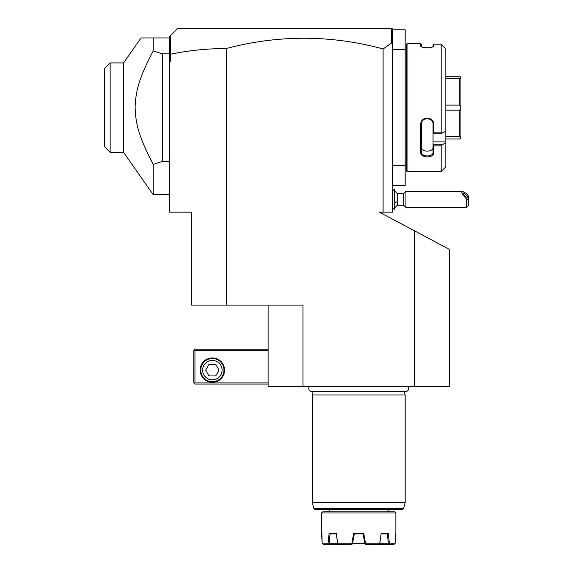 <?xml version="1.0" encoding="UTF-8"?>
<svg xmlns="http://www.w3.org/2000/svg" width="573" height="573" viewBox="0 0 573 573"><rect width="100%" height="100%" fill="white"/><g stroke="black" fill="none" stroke-linecap="round" stroke-linejoin="round"><path stroke-width="0.86" d="M414.465 386.388L414.465 230.804L449.304 249.334L449.304 386.388L268.114 386.388L268.114 305.087M392.39 31.193L392.14 29.552L391.23 28.65L392.39 28.65L392.39 212.168L379.405 212.168L414.465 230.804M226.299 48.547L226.299 305.087L191.454 305.087L191.454 212.168L169.386 212.168L169.386 54.836L170.51 54.227C188.775 50.438 207.369 48.54 226.299 48.547A591.329 418.132 90 0 1 383.101 48.956L383.101 212.168M226.299 305.087L302.959 305.087L302.959 386.388M392.39 43.684L391.474 42.996L383.101 48.956M392.39 185.451L405.168 185.451L405.168 165.704L392.39 165.704M392.39 29.81L405.168 29.81L405.168 165.704M405.168 49.557L392.39 49.557M406.329 51.878L405.168 51.878M406.329 163.384L405.168 163.384M407.031 171.513L407.031 43.749L406.329 44.443L406.329 170.818L407.031 171.513L441.174 171.513L445.823 166.865L445.823 142.892L441.955 144.84L445.543 143.035M441.955 44.887L445.823 48.777L441.174 44.193L433.74 44.193L433.432 46.392M441.174 44.193L441.174 132.843L441.955 133.172L445.823 131.224L445.823 48.777M445.823 142.892L445.823 141.925L433.045 141.925L433.045 144.84L441.955 144.84L441.174 145.857L433.74 145.857L433.74 152.583C434.119 158.356 420.367 158.363 420.732 152.583L420.732 124.463C420.367 116.161 434.119 116.176 433.74 124.463L433.74 132.843L441.174 132.843M441.174 145.857L441.174 171.513M407.031 43.749L420.732 43.749L421.434 44.443L421.434 46.52L420.732 45.847L420.732 43.749M433.045 44.816L433.74 44.193L433.045 44.816L433.045 46.52L433.74 45.847C434.112 48.368 420.367 48.361 420.732 45.847L421.048 46.392M423.812 47.509L425.209 47.731M429.027 47.76L430.667 47.509M431.433 47.315L431.992 47.144M420.732 152.583L421.434 152.096C421.055 157.224 433.424 157.217 433.045 152.096C433.424 157.217 421.055 157.224 421.434 152.096L421.434 124.277C421.055 116.971 433.424 116.978 433.045 124.277L433.045 133.137L433.74 132.843M445.823 141.925L445.823 131.224M433.045 141.925L433.045 133.137M433.74 152.583L433.045 152.096L433.045 144.84M433.045 144.94L433.74 145.857M420.732 124.463L421.434 124.277M433.74 124.463L433.045 124.277M433.045 133.172L441.955 133.172M421.434 152.096L421.434 147.268C421.062 152.425 433.417 152.418 433.045 147.268M445.823 76.273L459.761 76.273L460.921 77.434L460.921 107.588L459.761 105.103L445.823 105.103M445.823 78.795L459.761 78.795L460.921 77.477M445.823 138.988L459.761 138.988L460.921 137.828L459.761 136.467L445.823 136.467M445.823 110.159L459.761 110.159L459.761 136.467M460.921 107.588L460.921 137.785M459.761 110.159L460.921 107.674M459.761 78.795L459.761 105.103M391.474 28.894L391.474 42.996M170.417 54.156L170.417 35.748L177.515 28.65L391.23 28.65M169.386 59.628L170.51 61.175L170.51 54.227M169.386 61.175L170.51 61.175M169.386 54.836L169.386 36.779L170.417 35.748M169.386 40.303L169.988 36.178M169.386 194.741L153.249 194.741L153.249 164.401C138.559 136.181 135.579 123.875 135.121 106.922C135.858 90.513 138.938 78.336 153.249 50.861L153.249 37.94L141.051 37.94L169.386 37.94M153.249 50.861L162.417 53.848L169.386 53.848M162.417 53.848L162.417 161.414L169.386 161.414M153.249 164.401L162.417 161.414M153.249 194.741L123.567 152.346L110.152 152.346L110.152 62.915L123.567 62.915L141.051 37.94M123.567 152.346L123.567 62.915L120.488 62.915M110.152 62.915L104.343 68.724L104.343 146.538L110.152 152.346M104.343 68.724L110.095 62.973M268.114 349.222L194.942 349.222L194.362 349.802L194.942 350.382L194.942 382.9L194.362 383.487L194.942 384.068L268.114 384.068M194.942 350.382L268.114 350.382M194.942 382.9L268.114 382.9M200.17 370.129A12.198 12.198 0 0 1 212.361 357.932A12.198 12.198 0 0 1 224.559 370.129A12.198 12.198 0 0 1 212.361 382.32A12.198 12.198 0 0 1 200.17 370.129M194.362 349.802L193.781 350.382L193.781 382.9L194.362 383.487M212.361 358.512A11.618 11.618 0 0 1 223.979 370.129A11.618 11.618 0 0 1 212.361 381.74A11.618 11.618 0 0 1 200.751 370.129A11.618 11.618 0 0 1 212.361 358.512M212.361 360.396A9.727 9.727 0 0 0 202.634 370.129A9.727 9.727 0 0 0 212.361 379.856A9.727 9.727 0 0 0 222.095 370.129A9.727 9.727 0 0 0 212.361 360.396M219.072 370.129L215.713 375.931L209.009 375.931L205.657 370.129L209.009 364.321L215.713 364.321L219.072 370.129M394.718 190.873L397.347 193.581L397.347 201.546A10.45 3.889 180 0 1 394.718 202.556M394.718 207.906L397.347 205.198L397.347 201.546M392.39 191.26L394.668 188.983L394.668 209.797L392.39 207.519M394.668 188.983L394.668 209.797M397.347 205.198L403.614 205.198L403.614 193.581L397.347 193.581M468.657 200.428L466.329 198.888L466.329 207.519L468.657 205.198L468.657 196.195L466.329 193.423L462.268 191.26L405.935 191.26L405.935 207.519L403.614 205.198M462.268 191.26C460.914 191.683 462.268 194.226 466.329 198.888M463.313 193.352A2.901 0.766 47.1 0 0 465.09 196.066A2.901 0.766 47.1 0 0 467.346 197.391A2.901 0.766 47.1 0 0 467.425 197.169A2.901 0.766 47.1 0 0 465.656 194.455A2.901 0.766 47.1 0 0 463.392 193.13A2.901 0.766 47.1 0 0 463.313 193.352M309.606 386.388A3.044 3.044 0 0 0 311.798 391.545L405.627 391.545A3.044 3.044 0 0 0 407.811 386.388M313.173 391.545L312.249 394.983L312.249 502.535L405.168 502.535L405.168 394.983L312.249 394.983M404.252 391.545L405.168 394.983M403.535 508.645L313.889 508.645L315.007 509.504L402.411 509.504L403.535 508.645L405.168 502.535M394.718 511.825L322.706 511.825L321.546 512.993L395.879 512.993L394.718 511.825M395.879 512.993L395.879 533.198L395.248 543.19L389.361 543.19L388.58 543.834L379.77 543.662L381.203 533.198L388.301 533.198L389.361 543.19M321.546 512.993L321.546 533.198L322.169 543.19L328.057 543.19L329.124 533.198L336.215 533.198L337.69 543.19L351.901 543.19L353.699 533.198L363.726 533.198L365.524 543.19L379.734 543.19L381.102 533.9M322.169 543.19L322.735 543.834L322.169 543.19L321.933 535.175M337.69 543.19L337.698 543.834L329.081 543.662L330.098 533.9L330.915 533.9L329.984 533.9L330.922 533.9M335.04 533.9L334.009 533.9M331.882 533.9L332.963 533.9M333.873 533.9L335.549 533.9M330.098 533.9L330.929 533.9M331.846 533.9L333.228 533.9M333.45 533.9L329.984 533.893L329.124 533.198M363.726 533.198L363.139 533.9L354.286 533.9L352.502 543.784M353.699 533.198L354.286 533.9L363.103 533.9L364.772 543.662L352.696 543.419M388.301 533.198L387.441 533.9L381.174 533.9L387.441 533.9L388.336 543.662M382.306 533.9L383.495 533.9M384.29 533.9L387.319 533.9M382.32 533.9L383.409 533.9L382.32 533.9M384.59 533.9L385.264 533.9M351.901 543.19L352.445 543.834L351.836 544.35L328.859 544.35L328.057 543.19M328.859 544.35L323.365 544.35L322.735 543.834M336.215 533.198L337.655 543.662L328.838 543.834M337.698 543.834L338.586 544.35M365.524 543.19L364.772 543.662L365.588 544.35L378.839 544.35L379.72 543.834L379.734 543.19M388.58 543.834L388.566 544.35L394.052 544.35L395.248 543.19M388.566 544.35L378.839 544.35M392.39 189.627L393.515 190.136M392.39 209.152L393.515 208.644M405.935 191.26L403.614 193.581M466.329 207.519L405.935 207.519M313.889 508.645L312.249 502.535M387.749 509.504C388.508 510.385 386.367 510.307 390.07 511.825M329.676 509.504C328.881 510.292 331.273 509.999 327.348 511.825M395.879 533.198L395.184 533.9M321.546 533.198L322.241 533.9"/></g></svg>
